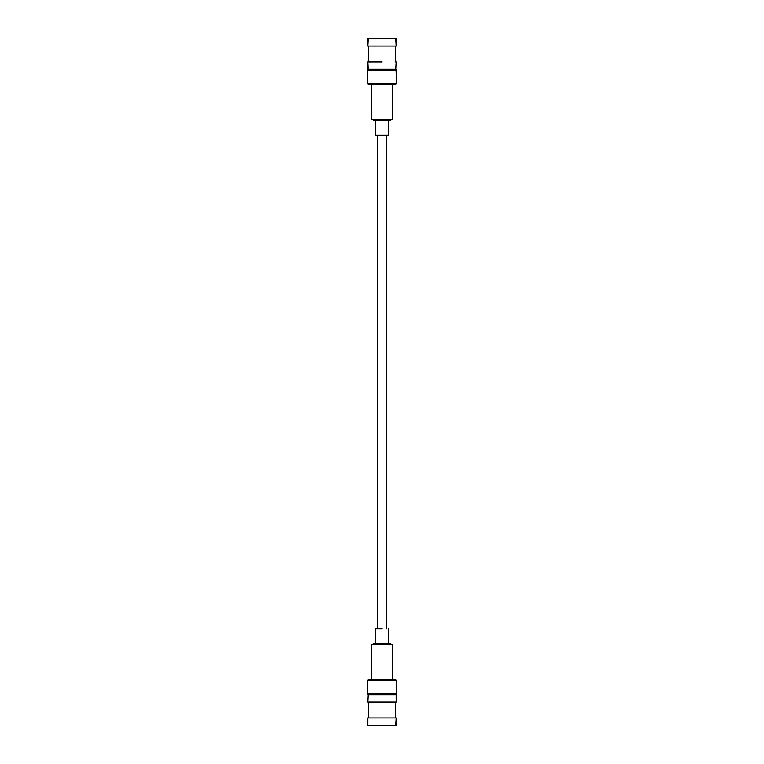 <?xml version="1.0" encoding="UTF-8"?>
<svg xmlns="http://www.w3.org/2000/svg" width="764" height="764" viewBox="0 0 764 764"><rect width="100%" height="100%" fill="white"/><g stroke="black" fill="none" stroke-linecap="round" stroke-linejoin="round"><path stroke-width="1.15" d="M368.143 38.2L395.857 38.2L396.306 46.041L367.694 46.041L396.306 46.041L396.306 38.649L382 38.649L395.857 38.2L368.143 38.2L382 38.649L367.694 38.649L367.694 46.041L368.143 38.2M382 61.989L367.694 61.989L367.694 69.295L396.306 69.295L368.143 69.744L367.694 61.989L382 61.989M367.809 69.744L396.191 69.744L396.64 83.486L367.36 83.486L396.64 83.486L395.742 84.384L368.258 84.384L367.36 83.486L367.36 70.192L396.64 70.192L396.64 83.486L395.742 84.384L368.258 84.384L367.36 83.486L367.36 70.192L396.64 70.192L367.809 69.744M371.409 119.528L392.591 119.528L392.591 84.384L392.591 119.528L371.409 119.528L371.409 84.384L371.409 119.528L375.239 120.655L388.761 120.655L392.591 119.528L388.761 120.655L375.239 120.655L371.409 119.528M375.239 135.304L388.761 135.304L388.761 120.655L388.761 135.304L375.239 135.304L375.239 120.655L375.239 135.304M382 628.696L375.239 628.696L375.239 643.345L371.409 644.472L371.409 679.616L371.409 644.472L382 644.472L371.409 644.472L375.239 643.345L382 643.345L375.239 643.345L375.239 628.696L382 628.696M388.761 643.345L382 643.345L388.761 643.345L392.591 644.472L382 644.472L392.591 644.472L392.591 679.616L392.591 644.472L388.761 643.345L388.761 628.696L388.761 643.345M367.694 717.959L396.306 717.959L367.694 717.959L367.694 725.351L367.694 717.959M396.306 725.351L367.694 725.351L396.306 725.351L396.306 717.959L395.857 725.8L367.694 725.351L396.306 725.351M396.306 694.705L367.694 694.705L396.306 694.705L396.306 702.011L396.306 694.705M367.694 702.011L396.306 702.011L367.694 702.011L368.143 694.256L367.694 702.011M367.36 680.514L396.64 680.514L396.64 693.808L367.36 693.808L367.36 680.514L396.64 680.514L395.742 679.616L396.64 680.514L396.64 693.808L367.36 693.808L367.36 680.514L368.258 679.616L395.742 679.616L368.258 679.616L367.36 680.514M396.191 694.256L367.36 693.808L396.191 694.256M368.439 46.041L368.439 61.989L368.439 46.041M395.561 46.041L395.561 61.989L395.561 46.041M396.306 61.989L395.857 69.744L396.306 61.989M386.412 628.696L386.412 135.304L386.412 628.696M377.588 628.696L377.588 135.304L377.588 628.696M395.561 717.959L395.561 702.011L395.561 717.959M368.439 717.959L368.439 702.011L368.439 717.959"/></g></svg>
